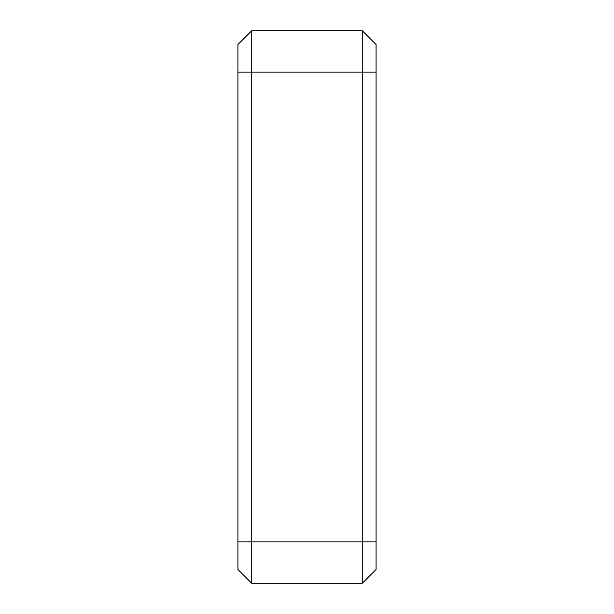 <?xml version="1.0" encoding="UTF-8"?>
<svg xmlns="http://www.w3.org/2000/svg" width="614" height="614" viewBox="0 0 614 614"><rect width="100%" height="100%" fill="white"/><g stroke="black" fill="none" stroke-linecap="round" stroke-linejoin="round"><path stroke-width="0.92" d="M244.832 37.607L251.74 30.7L251.74 583.3L362.26 583.3L362.26 30.7L376.075 44.515L376.075 569.485L362.26 583.3M251.74 583.3L237.925 569.485L237.925 44.515L251.74 30.7L362.26 30.7M376.075 72.145L237.925 72.145M237.925 541.855L376.075 541.855"/></g></svg>
